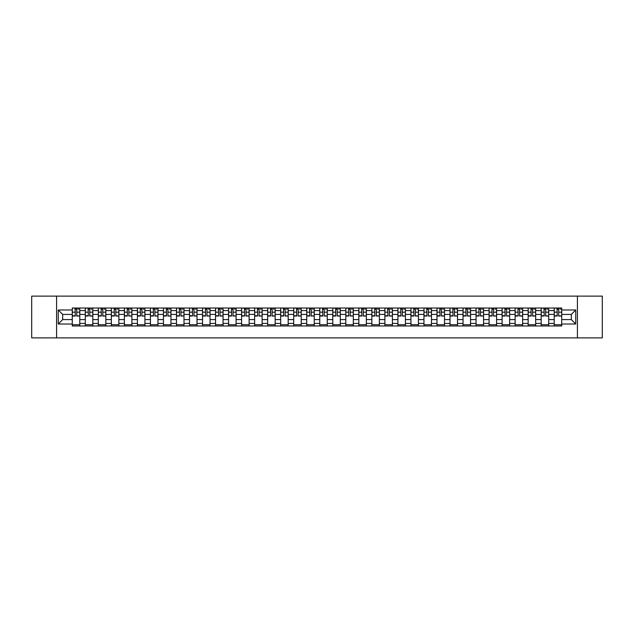 <?xml version="1.0" encoding="UTF-8"?>
<svg xmlns="http://www.w3.org/2000/svg" width="634" height="634" viewBox="0 0 634 634"><rect width="100%" height="100%" fill="white"/><g stroke="black" fill="none" stroke-linecap="round" stroke-linejoin="round"><path stroke-width="0.95" d="M577.415 337.874L602.3 337.874L602.3 296.126L31.7 296.126L31.7 337.874L577.415 337.874L577.415 296.126M85.305 325.979L85.305 310.573L79.789 310.573L79.789 325.979M79.789 310.573L79.789 308.021M85.305 310.573L85.305 308.021M92.818 308.021L92.818 325.979M98.325 325.979L98.325 308.021M105.846 308.021L105.846 325.979M111.354 325.979L111.354 308.021M118.867 308.021L118.867 325.979M124.375 325.979L124.375 308.021M131.896 308.021L131.896 325.979M137.404 325.979L137.404 308.021M144.917 308.021L144.917 325.979M150.432 325.979L150.432 308.021M157.945 308.021L157.945 325.979M163.453 325.979L163.453 308.021M170.966 308.021L170.966 325.979M176.482 325.979L176.482 308.021M183.995 308.021L183.995 325.979M189.503 325.979L189.503 308.021M197.016 308.021L197.016 325.979M202.531 325.979L202.531 308.021M210.044 308.021L210.044 325.979M215.552 325.979L215.552 308.021M223.065 308.021L223.065 325.979M228.581 325.979L228.581 308.021M236.094 308.021L236.094 325.979M241.602 325.979L241.602 308.021M249.122 308.021L249.122 325.979M254.63 325.979L254.63 308.021M262.143 308.021L262.143 325.979M267.651 325.979L267.651 308.021M275.172 308.021L275.172 325.979M280.68 325.979L280.68 308.021M288.193 308.021L288.193 325.979M293.708 325.979L293.708 308.021M301.221 308.021L301.221 325.979M306.729 325.979L306.729 308.021M314.242 308.021L314.242 325.979M319.758 325.979L319.758 308.021M327.271 308.021L327.271 325.979M332.779 325.979L332.779 308.021M340.292 308.021L340.292 325.979M345.807 325.979L345.807 308.021M353.32 308.021L353.32 325.979M358.828 325.979L358.828 308.021M366.349 308.021L366.349 325.979M371.857 325.979L371.857 308.021M379.37 308.021L379.37 325.979M384.878 325.979L384.878 308.021M392.398 308.021L392.398 325.979M397.906 325.979L397.906 308.021M405.419 308.021L405.419 325.979M410.935 325.979L410.935 308.021M418.448 308.021L418.448 325.979M423.956 325.979L423.956 308.021M431.469 308.021L431.469 325.979M436.984 325.979L436.984 308.021M444.497 308.021L444.497 325.979M450.005 325.979L450.005 308.021M457.518 308.021L457.518 325.979M463.034 325.979L463.034 308.021M470.547 308.021L470.547 325.979M476.055 325.979L476.055 308.021M483.568 308.021L483.568 325.979M489.083 325.979L489.083 308.021M496.596 308.021L496.596 325.979M502.104 325.979L502.104 308.021M509.625 308.021L509.625 325.979M515.133 325.979L515.133 308.021M522.646 308.021L522.646 325.979M528.154 325.979L528.154 308.021M535.675 308.021L535.675 325.979M541.182 325.979L541.182 308.021M548.695 308.021L548.695 325.979M554.211 325.979L554.211 308.021M554.211 319.591L548.695 319.591M541.182 319.591L535.675 319.591M528.154 319.591L522.646 319.591M515.133 319.591L509.625 319.591M502.104 319.591L496.596 319.591M489.083 319.591L483.568 319.591M476.055 319.591L470.547 319.591M463.034 319.591L457.518 319.591M450.005 319.591L444.497 319.591M436.984 319.591L431.469 319.591M423.956 319.591L418.448 319.591M410.935 319.591L405.419 319.591M397.906 319.591L392.398 319.591M384.878 319.591L379.37 319.591M371.857 319.591L366.349 319.591M358.828 319.591L353.32 319.591M345.807 319.591L340.292 319.591M332.779 319.591L327.271 319.591M319.758 319.591L314.242 319.591M306.729 319.591L301.221 319.591M293.708 319.591L288.193 319.591M280.68 319.591L275.172 319.591M267.651 319.591L262.143 319.591M254.63 319.591L249.122 319.591M241.602 319.591L236.094 319.591M228.581 319.591L223.065 319.591M215.552 319.591L210.044 319.591M202.531 319.591L197.016 319.591M189.503 319.591L183.995 319.591M176.482 319.591L170.966 319.591M163.453 319.591L157.945 319.591M150.432 319.591L144.917 319.591M137.404 319.591L131.896 319.591M124.375 319.591L118.867 319.591M111.354 319.591L105.846 319.591M98.325 319.591L92.818 319.591M85.305 319.591L79.789 319.591M554.211 314.409L548.695 314.409M541.182 314.409L535.675 314.409M528.154 314.409L522.646 314.409M515.133 314.409L509.625 314.409M502.104 314.409L496.596 314.409M489.083 314.409L483.568 314.409M476.055 314.409L470.547 314.409M463.034 314.409L457.518 314.409M450.005 314.409L444.497 314.409M436.984 314.409L431.469 314.409M423.956 314.409L418.448 314.409M410.935 314.409L405.419 314.409M397.906 314.409L392.398 314.409M384.878 314.409L379.37 314.409M371.857 314.409L366.349 314.409M358.828 314.409L353.32 314.409M345.807 314.409L340.292 314.409M332.779 314.409L327.271 314.409M319.758 314.409L314.242 314.409M306.729 314.409L301.221 314.409M293.708 314.409L288.193 314.409M280.68 314.409L275.172 314.409M267.651 314.409L262.143 314.409M254.63 314.409L249.122 314.409M241.602 314.409L236.094 314.409M228.581 314.409L223.065 314.409M215.552 314.409L210.044 314.409M202.531 314.409L197.016 314.409M189.503 314.409L183.995 314.409M176.482 314.409L170.966 314.409M163.453 314.409L157.945 314.409M150.432 314.409L144.917 314.409M137.404 314.409L131.896 314.409M124.375 314.409L118.867 314.409M111.354 314.409L105.846 314.409M98.325 314.409L92.818 314.409M85.305 314.409L79.789 314.409M62.679 319.591L72.276 319.591L72.276 314.409L62.679 314.409L62.679 319.591L58.249 324.014L58.249 309.986L72.276 309.986L72.276 314.409M561.724 314.409L561.724 319.591L571.321 319.591L571.321 314.409L561.724 314.409L561.724 308.021L72.276 308.021L72.276 309.986M561.724 309.986L575.751 309.986L575.751 324.014L561.724 324.014L561.724 319.591M72.276 319.591L72.276 325.979L561.724 325.979L561.724 324.014M72.276 324.014L58.249 324.014M56.585 337.874L56.585 296.126M79.789 324.727L72.276 324.727M75.327 309.273L76.746 309.273M92.818 324.727L85.305 324.727M88.348 309.273L89.766 309.273M105.846 324.727L98.325 324.727M101.377 309.273L102.795 309.273M118.867 324.727L111.354 324.727M114.397 309.273L115.824 309.273M131.896 324.727L124.375 324.727M127.426 309.273L128.845 309.273M144.917 324.727L137.404 324.727M140.455 309.273L141.873 309.273M157.945 324.727L150.432 324.727M153.476 309.273L154.894 309.273M170.966 324.727L163.453 324.727M166.504 309.273L167.923 309.273M183.995 324.727L176.482 324.727M179.525 309.273L180.944 309.273M197.016 324.727L189.503 324.727M192.554 309.273L193.972 309.273M210.044 324.727L202.531 324.727M205.574 309.273L206.993 309.273M223.065 324.727L215.552 324.727M218.603 309.273L220.022 309.273M236.094 324.727L228.581 324.727M231.624 309.273L233.043 309.273M249.122 324.727L241.602 324.727M244.653 309.273L246.071 309.273M262.143 324.727L254.63 324.727M257.673 309.273L259.1 309.273M275.172 324.727L267.651 324.727M270.702 309.273L272.121 309.273M288.193 324.727L280.68 324.727M283.731 309.273L285.149 309.273M301.221 324.727L293.708 324.727M296.752 309.273L298.17 309.273M314.242 324.727L306.729 324.727M309.78 309.273L311.199 309.273M327.271 324.727L319.758 324.727M322.801 309.273L324.22 309.273M340.292 324.727L332.779 324.727M335.83 309.273L337.248 309.273M353.32 324.727L345.807 324.727M348.851 309.273L350.269 309.273M366.349 324.727L358.828 324.727M361.879 309.273L363.298 309.273M379.37 324.727L371.857 324.727M374.9 309.273L376.327 309.273M392.398 324.727L384.878 324.727M387.929 309.273L389.347 309.273M405.419 324.727L397.906 324.727M400.957 309.273L402.376 309.273M418.448 324.727L410.935 324.727M413.978 309.273L415.397 309.273M431.469 324.727L423.956 324.727M427.007 309.273L428.425 309.273M444.497 324.727L436.984 324.727M440.028 309.273L441.446 309.273M457.518 324.727L450.005 324.727M453.056 309.273L454.475 309.273M470.547 324.727L463.034 324.727M466.077 309.273L467.496 309.273M483.568 324.727L476.055 324.727M479.106 309.273L480.524 309.273M496.596 324.727L489.083 324.727M492.127 309.273L493.545 309.273M509.625 324.727L502.104 324.727M505.155 309.273L506.574 309.273M522.646 324.727L515.133 324.727M518.176 309.273L519.603 309.273M535.675 324.727L528.154 324.727M531.205 309.273L532.623 309.273M548.695 324.727L541.182 324.727M544.234 309.273L545.652 309.273M561.724 324.727L554.211 324.727M557.254 309.273L558.673 309.273M58.249 309.986L62.679 314.409M571.321 319.591L575.751 324.014M571.321 314.409L575.751 309.986M76.746 315.756L79.749 316.041L76.746 316.041L76.746 308.108L79.749 308.108L78.085 308.108M79.749 315.756L79.749 308.108M75.327 309.194L76.746 309.194M78.085 309.194L78.664 309.194M73.988 308.108L72.324 308.108L72.324 316.041L75.327 316.041L75.074 308.108M72.324 308.108L76.999 308.108M89.766 315.756L92.778 316.041L89.766 316.041L89.766 308.108L92.778 308.108L91.106 308.108M92.778 315.756L92.778 308.108M88.348 309.194L89.766 309.194M91.106 309.194L91.692 309.194M90.02 308.108L85.344 308.108L85.344 316.041L88.348 316.041L88.102 308.108M102.795 315.756L105.799 316.041L102.795 316.041L102.795 308.108L105.799 308.108L104.135 308.108M105.799 315.756L105.799 308.108M101.377 309.194L102.795 309.194M104.135 309.194L104.713 309.194M100.037 308.108L98.373 308.108L98.373 316.041L101.377 316.041L101.123 308.108M98.373 308.108L103.049 308.108M115.824 315.756L118.827 316.041L115.824 316.041L115.824 308.108L118.827 308.108L117.155 308.108M118.827 315.756L118.827 308.108M114.397 309.194L115.824 309.194M117.155 309.194L117.742 309.194M113.066 308.108L111.394 308.108L111.394 316.041L114.397 316.041L114.152 308.108M111.394 308.108L116.07 308.108M128.845 315.756L131.848 316.041L128.845 316.041L128.845 308.108L131.848 308.108L130.184 308.108M131.848 315.756L131.848 308.108M127.426 309.194L128.845 309.194M130.184 309.194L130.762 309.194M126.087 308.108L124.422 308.108L124.422 316.041L127.426 316.041L127.172 308.108M124.422 308.108L129.098 308.108M141.873 315.756L144.877 316.041L141.873 316.041L141.873 308.108L144.877 308.108L143.205 308.108M144.877 315.756L144.877 308.108M140.455 309.194L141.873 309.194M143.205 309.194L143.791 309.194M142.119 308.108L137.443 308.108L137.443 316.041L140.455 316.041L140.201 308.108M154.894 315.756L157.898 316.041L154.894 316.041L154.894 308.108L157.898 308.108L156.233 308.108M157.898 315.756L157.898 308.108M153.476 309.194L154.894 309.194M156.233 309.194L156.82 309.194M152.144 308.108L150.472 308.108L150.472 316.041L153.476 316.041L153.23 308.108M150.472 308.108L155.148 308.108M167.923 315.756L170.926 316.041L167.923 316.041L167.923 308.108L170.926 308.108L169.254 308.108M170.926 315.756L170.926 308.108M166.504 309.194L167.923 309.194M169.254 309.194L169.841 309.194M165.165 308.108L163.493 308.108L163.493 316.041L166.504 316.041L166.251 308.108M163.493 308.108L168.168 308.108M180.944 315.756L183.955 316.041L180.944 316.041L180.944 308.108L183.955 308.108L182.283 308.108M183.955 315.756L183.955 308.108M179.525 309.194L180.944 309.194M182.283 309.194L182.869 309.194M178.194 308.108L176.521 308.108L176.521 316.041L179.525 316.041L179.279 308.108M176.521 308.108L181.197 308.108M193.972 315.756L196.976 316.041L193.972 316.041L193.972 308.108L196.976 308.108L195.304 308.108M196.976 315.756L196.976 308.108M192.554 309.194L193.972 309.194M195.304 309.194L195.89 309.194M191.214 308.108L189.542 308.108L189.542 316.041L192.554 316.041L192.3 308.108M189.542 308.108L194.218 308.108M206.993 315.756L210.005 316.041L206.993 316.041L206.993 308.108L210.005 308.108L208.332 308.108M210.005 315.756L210.005 308.108M205.574 309.194L206.993 309.194M208.332 309.194L208.919 309.194M204.243 308.108L202.571 308.108L202.571 316.041L205.574 316.041L205.329 308.108M202.571 308.108L207.247 308.108M220.022 315.756L223.025 316.041L220.022 316.041L220.022 308.108L223.025 308.108L221.361 308.108M223.025 315.756L223.025 308.108M218.603 309.194L220.022 309.194M221.361 309.194L221.94 309.194M217.264 308.108L215.6 308.108L215.6 316.041L218.603 316.041L218.35 308.108M215.6 308.108L220.275 308.108M233.043 315.756L236.054 316.041L233.043 316.041L233.043 308.108L236.054 308.108L234.382 308.108M236.054 315.756L236.054 308.108M231.624 309.194L233.043 309.194M234.382 309.194L234.968 309.194M230.293 308.108L228.62 308.108L228.62 316.041L231.624 316.041L231.378 308.108M228.62 308.108L233.296 308.108M246.071 315.756L249.075 316.041L246.071 316.041L246.071 308.108L249.075 308.108L247.411 308.108M249.075 315.756L249.075 308.108M244.653 309.194L246.071 309.194M247.411 309.194L247.989 309.194M243.313 308.108L241.649 308.108L241.649 316.041L244.653 316.041L244.399 308.108M241.649 308.108L246.325 308.108M259.1 315.756L262.104 316.041L259.1 316.041L259.1 308.108L262.104 308.108L260.431 308.108M262.104 315.756L262.104 308.108M257.673 309.194L259.1 309.194M260.431 309.194L261.018 309.194M256.342 308.108L254.67 308.108L254.67 316.041L257.673 316.041L257.428 308.108M254.67 308.108L259.346 308.108M272.121 315.756L275.124 316.041L272.121 316.041L272.121 308.108L275.124 308.108L273.46 308.108M275.124 315.756L275.124 308.108M270.702 309.194L272.121 309.194M273.46 309.194L274.039 309.194M269.363 308.108L267.699 308.108L267.699 316.041L270.702 316.041L270.449 308.108M267.699 308.108L272.374 308.108M285.149 315.756L288.153 316.041L285.149 316.041L285.149 308.108L288.153 308.108L286.481 308.108M288.153 315.756L288.153 308.108M283.731 309.194L285.149 309.194M286.481 309.194L287.067 309.194M282.392 308.108L280.719 308.108L280.719 316.041L283.731 316.041L283.477 308.108M280.719 308.108L285.395 308.108M298.17 315.756L301.182 316.041L298.17 316.041L298.17 308.108L301.182 308.108L299.51 308.108M301.182 315.756L301.182 308.108M296.752 309.194L298.17 309.194M299.51 309.194L300.096 309.194M295.42 308.108L293.748 308.108L293.748 316.041L296.752 316.041L296.506 308.108M293.748 308.108L298.424 308.108M311.199 315.756L314.202 316.041L311.199 316.041L311.199 308.108L314.202 308.108L312.53 308.108M314.202 315.756L314.202 308.108M309.78 309.194L311.199 309.194M312.53 309.194L313.117 309.194M308.441 308.108L306.769 308.108L306.769 316.041L309.78 316.041L309.527 308.108M306.769 308.108L311.445 308.108M324.22 315.756L327.231 316.041L324.22 316.041L324.22 308.108L327.231 308.108L325.559 308.108M327.231 315.756L327.231 308.108M322.801 309.194L324.22 309.194M325.559 309.194L326.145 309.194M321.47 308.108L319.798 308.108L319.798 316.041L322.801 316.041L322.555 308.108M319.798 308.108L324.473 308.108M337.248 315.756L340.252 316.041L337.248 316.041L337.248 308.108L340.252 308.108L338.58 308.108M340.252 315.756L340.252 308.108M335.83 309.194L337.248 309.194M338.58 309.194L339.166 309.194M334.49 308.108L332.818 308.108L332.818 316.041L335.83 316.041L335.576 308.108M332.818 308.108L337.494 308.108M350.269 315.756L353.281 316.041L350.269 316.041L350.269 308.108L353.281 308.108L351.608 308.108M353.281 315.756L353.281 308.108M348.851 309.194L350.269 309.194M351.608 309.194L352.195 309.194M347.519 308.108L345.847 308.108L345.847 316.041L348.851 316.041L348.605 308.108M345.847 308.108L350.523 308.108M363.298 315.756L366.301 316.041L363.298 316.041L363.298 308.108L366.301 308.108L364.637 308.108M366.301 315.756L366.301 308.108M361.879 309.194L363.298 309.194M364.637 309.194L365.216 309.194M360.54 308.108L358.876 308.108L358.876 316.041L361.879 316.041L361.626 308.108M358.876 308.108L363.551 308.108M376.327 315.756L379.33 316.041L376.327 316.041L376.327 308.108L379.33 308.108L377.658 308.108M379.33 315.756L379.33 308.108M374.9 309.194L376.327 309.194M377.658 309.194L378.244 309.194M373.569 308.108L371.896 308.108L371.896 316.041L374.9 316.041L374.654 308.108M371.896 308.108L376.572 308.108M389.347 315.756L392.351 316.041L389.347 316.041L389.347 308.108L392.351 308.108L390.687 308.108M392.351 315.756L392.351 308.108M387.929 309.194L389.347 309.194M390.687 309.194L391.265 309.194M389.601 308.108L384.925 308.108L384.925 316.041L387.929 316.041L387.675 308.108M402.376 315.756L405.38 316.041L402.376 316.041L402.376 308.108L405.38 308.108L403.707 308.108M405.38 315.756L405.38 308.108M400.957 309.194L402.376 309.194M403.707 309.194L404.294 309.194M399.618 308.108L397.946 308.108L397.946 316.041L400.957 316.041L400.704 308.108M397.946 308.108L402.622 308.108M415.397 315.756L418.4 316.041L415.397 316.041L415.397 308.108L418.4 308.108L416.736 308.108M418.4 315.756L418.4 308.108M413.978 309.194L415.397 309.194M416.736 309.194L417.315 309.194M412.639 308.108L410.975 308.108L410.975 316.041L413.978 316.041L413.725 308.108M410.975 308.108L415.65 308.108M428.425 315.756L431.429 316.041L428.425 316.041L428.425 308.108L431.429 308.108L429.757 308.108M431.429 315.756L431.429 308.108M427.007 309.194L428.425 309.194M429.757 309.194L430.343 309.194M425.668 308.108L423.995 308.108L423.995 316.041L427.007 316.041L426.753 308.108M423.995 308.108L428.671 308.108M441.446 315.756L444.458 316.041L441.446 316.041L441.446 308.108L444.458 308.108L442.786 308.108M444.458 315.756L444.458 308.108M440.028 309.194L441.446 309.194M442.786 309.194L443.372 309.194M438.696 308.108L437.024 308.108L437.024 316.041L440.028 316.041L439.782 308.108M437.024 308.108L441.7 308.108M454.475 315.756L457.479 316.041L454.475 316.041L454.475 308.108L457.479 308.108L455.806 308.108M457.479 315.756L457.479 308.108M453.056 309.194L454.475 309.194M455.806 309.194L456.393 309.194M451.717 308.108L450.045 308.108L450.045 316.041L453.056 316.041L452.803 308.108M450.045 308.108L454.721 308.108M467.496 315.756L470.507 316.041L467.496 316.041L467.496 308.108L470.507 308.108L468.835 308.108M470.507 315.756L470.507 308.108M466.077 309.194L467.496 309.194M468.835 309.194L469.422 309.194M467.749 308.108L463.074 308.108L463.074 316.041L466.077 316.041L465.831 308.108M480.524 315.756L483.528 316.041L480.524 316.041L480.524 308.108L483.528 308.108L481.856 308.108M483.528 315.756L483.528 308.108M479.106 309.194L480.524 309.194M481.856 309.194L482.442 309.194M477.767 308.108L476.102 308.108L476.102 316.041L479.106 316.041L478.852 308.108M476.102 308.108L480.77 308.108M493.545 315.756L496.557 316.041L493.545 316.041L493.545 308.108L496.557 308.108L494.885 308.108M496.557 315.756L496.557 308.108M492.127 309.194L493.545 309.194M494.885 309.194L495.471 309.194M490.795 308.108L489.123 308.108L489.123 316.041L492.127 316.041L491.881 308.108M489.123 308.108L493.799 308.108M506.574 315.756L509.577 316.041L506.574 316.041L506.574 308.108L509.577 308.108L507.913 308.108M509.577 315.756L509.577 308.108M505.155 309.194L506.574 309.194M507.913 309.194L508.492 309.194M503.816 308.108L502.152 308.108L502.152 316.041L505.155 316.041L504.902 308.108M502.152 308.108L506.828 308.108M519.603 315.756L522.606 316.041L519.603 316.041L519.603 308.108L522.606 308.108L520.934 308.108M522.606 315.756L522.606 308.108M518.176 309.194L519.603 309.194M520.934 309.194L521.52 309.194M516.845 308.108L515.173 308.108L515.173 316.041L518.176 316.041L517.93 308.108M515.173 308.108L519.848 308.108M532.623 315.756L535.627 316.041L532.623 316.041L532.623 308.108L535.627 308.108L533.963 308.108M535.627 315.756L535.627 308.108M531.205 309.194L532.623 309.194M533.963 309.194L534.541 309.194M529.865 308.108L528.201 308.108L528.201 316.041L531.205 316.041L530.951 308.108M528.201 308.108L532.877 308.108M545.652 315.756L548.656 316.041L545.652 316.041L545.652 308.108L548.656 308.108L546.984 308.108M548.656 315.756L548.656 308.108M544.234 309.194L545.652 309.194M546.984 309.194L547.57 309.194M542.894 308.108L541.222 308.108L541.222 316.041L544.234 316.041L543.98 308.108M541.222 308.108L545.898 308.108M558.673 315.756L561.676 316.041L558.673 316.041L558.673 308.108L561.676 308.108L560.012 308.108M561.676 315.756L561.676 308.108M557.254 309.194L558.673 309.194M560.012 309.194L560.591 309.194M555.915 308.108L554.251 308.108L554.251 316.041L557.254 316.041L557.001 308.108M554.251 308.108L558.926 308.108M541.182 310.573L535.675 310.573M528.154 310.573L522.646 310.573M515.133 310.573L509.625 310.573M502.104 310.573L496.596 310.573M489.083 310.573L483.568 310.573M476.055 310.573L470.547 310.573M463.034 310.573L457.518 310.573M450.005 310.573L444.497 310.573M436.984 310.573L431.469 310.573M423.956 310.573L418.448 310.573M410.935 310.573L405.419 310.573M397.906 310.573L392.398 310.573M384.878 310.573L379.37 310.573M371.857 310.573L366.349 310.573M358.828 310.573L353.32 310.573M345.807 310.573L340.292 310.573M332.779 310.573L327.271 310.573M319.758 310.573L314.242 310.573M306.729 310.573L301.221 310.573M293.708 310.573L288.193 310.573M280.68 310.573L275.172 310.573M267.651 310.573L262.143 310.573M254.63 310.573L249.122 310.573M241.602 310.573L236.094 310.573M228.581 310.573L223.065 310.573M215.552 310.573L210.044 310.573M202.531 310.573L197.016 310.573M189.503 310.573L183.995 310.573M176.482 310.573L170.966 310.573M163.453 310.573L157.945 310.573M150.432 310.573L144.917 310.573M137.404 310.573L131.896 310.573M124.375 310.573L118.867 310.573M111.354 310.573L105.846 310.573M98.325 310.573L92.818 310.573M554.211 310.573L548.695 310.573M541.182 323.427L535.675 323.427M528.154 323.427L522.646 323.427M515.133 323.427L509.625 323.427M502.104 323.427L496.596 323.427M489.083 323.427L483.568 323.427M476.055 323.427L470.547 323.427M463.034 323.427L457.518 323.427M450.005 323.427L444.497 323.427M436.984 323.427L431.469 323.427M423.956 323.427L418.448 323.427M410.935 323.427L405.419 323.427M397.906 323.427L392.398 323.427M384.878 323.427L379.37 323.427M371.857 323.427L366.349 323.427M358.828 323.427L353.32 323.427M345.807 323.427L340.292 323.427M332.779 323.427L327.271 323.427M319.758 323.427L314.242 323.427M306.729 323.427L301.221 323.427M293.708 323.427L288.193 323.427M280.68 323.427L275.172 323.427M267.651 323.427L262.143 323.427M254.63 323.427L249.122 323.427M241.602 323.427L236.094 323.427M228.581 323.427L223.065 323.427M215.552 323.427L210.044 323.427M202.531 323.427L197.016 323.427M189.503 323.427L183.995 323.427M176.482 323.427L170.966 323.427M163.453 323.427L157.945 323.427M150.432 323.427L144.917 323.427M137.404 323.427L131.896 323.427M124.375 323.427L118.867 323.427M111.354 323.427L105.846 323.427M98.325 323.427L92.818 323.427M85.305 323.427L79.789 323.427M554.211 323.427L548.695 323.427M76.746 312.166L79.749 312.166M72.324 315.756L75.327 315.756M72.324 312.166L75.327 312.166M89.766 312.166L92.778 312.166M85.344 315.756L88.348 315.756M85.344 312.166L88.348 312.166M102.795 312.166L105.799 312.166M98.373 315.756L101.377 315.756M98.373 312.166L101.377 312.166M115.824 312.166L118.827 312.166M111.394 315.756L114.397 315.756M111.394 312.166L114.397 312.166M128.845 312.166L131.848 312.166M124.422 315.756L127.426 315.756M124.422 312.166L127.426 312.166M141.873 312.166L144.877 312.166M137.443 315.756L140.455 315.756M137.443 312.166L140.455 312.166M154.894 312.166L157.898 312.166M150.472 315.756L153.476 315.756M150.472 312.166L153.476 312.166M167.923 312.166L170.926 312.166M163.493 315.756L166.504 315.756M163.493 312.166L166.504 312.166M180.944 312.166L183.955 312.166M176.521 315.756L179.525 315.756M176.521 312.166L179.525 312.166M193.972 312.166L196.976 312.166M189.542 315.756L192.554 315.756M189.542 312.166L192.554 312.166M206.993 312.166L210.005 312.166M202.571 315.756L205.574 315.756M202.571 312.166L205.574 312.166M220.022 312.166L223.025 312.166M215.6 315.756L218.603 315.756M215.6 312.166L218.603 312.166M233.043 312.166L236.054 312.166M228.62 315.756L231.624 315.756M228.62 312.166L231.624 312.166M246.071 312.166L249.075 312.166M241.649 315.756L244.653 315.756M241.649 312.166L244.653 312.166M259.1 312.166L262.104 312.166M254.67 315.756L257.673 315.756M254.67 312.166L257.673 312.166M272.121 312.166L275.124 312.166M267.699 315.756L270.702 315.756M267.699 312.166L270.702 312.166M285.149 312.166L288.153 312.166M280.719 315.756L283.731 315.756M280.719 312.166L283.731 312.166M298.17 312.166L301.182 312.166M293.748 315.756L296.752 315.756M293.748 312.166L296.752 312.166M311.199 312.166L314.202 312.166M306.769 315.756L309.78 315.756M306.769 312.166L309.78 312.166M324.22 312.166L327.231 312.166M319.798 315.756L322.801 315.756M319.798 312.166L322.801 312.166M337.248 312.166L340.252 312.166M332.818 315.756L335.83 315.756M332.818 312.166L335.83 312.166M350.269 312.166L353.281 312.166M345.847 315.756L348.851 315.756M345.847 312.166L348.851 312.166M363.298 312.166L366.301 312.166M358.876 315.756L361.879 315.756M358.876 312.166L361.879 312.166M376.327 312.166L379.33 312.166M371.896 315.756L374.9 315.756M371.896 312.166L374.9 312.166M389.347 312.166L392.351 312.166M384.925 315.756L387.929 315.756M384.925 312.166L387.929 312.166M402.376 312.166L405.38 312.166M397.946 315.756L400.957 315.756M397.946 312.166L400.957 312.166M415.397 312.166L418.4 312.166M410.975 315.756L413.978 315.756M410.975 312.166L413.978 312.166M428.425 312.166L431.429 312.166M423.995 315.756L427.007 315.756M423.995 312.166L427.007 312.166M441.446 312.166L444.458 312.166M437.024 315.756L440.028 315.756M437.024 312.166L440.028 312.166M454.475 312.166L457.479 312.166M450.045 315.756L453.056 315.756M450.045 312.166L453.056 312.166M467.496 312.166L470.507 312.166M463.074 315.756L466.077 315.756M463.074 312.166L466.077 312.166M480.524 312.166L483.528 312.166M476.102 315.756L479.106 315.756M476.102 312.166L479.106 312.166M493.545 312.166L496.557 312.166M489.123 315.756L492.127 315.756M489.123 312.166L492.127 312.166M506.574 312.166L509.577 312.166M502.152 315.756L505.155 315.756M502.152 312.166L505.155 312.166M519.603 312.166L522.606 312.166M515.173 315.756L518.176 315.756M515.173 312.166L518.176 312.166M532.623 312.166L535.627 312.166M528.201 315.756L531.205 315.756M528.201 312.166L531.205 312.166M545.652 312.166L548.656 312.166M541.222 315.756L544.234 315.756M541.222 312.166L544.234 312.166M558.673 312.166L561.676 312.166M554.251 315.756L557.254 315.756M554.251 312.166L557.254 312.166"/></g></svg>
